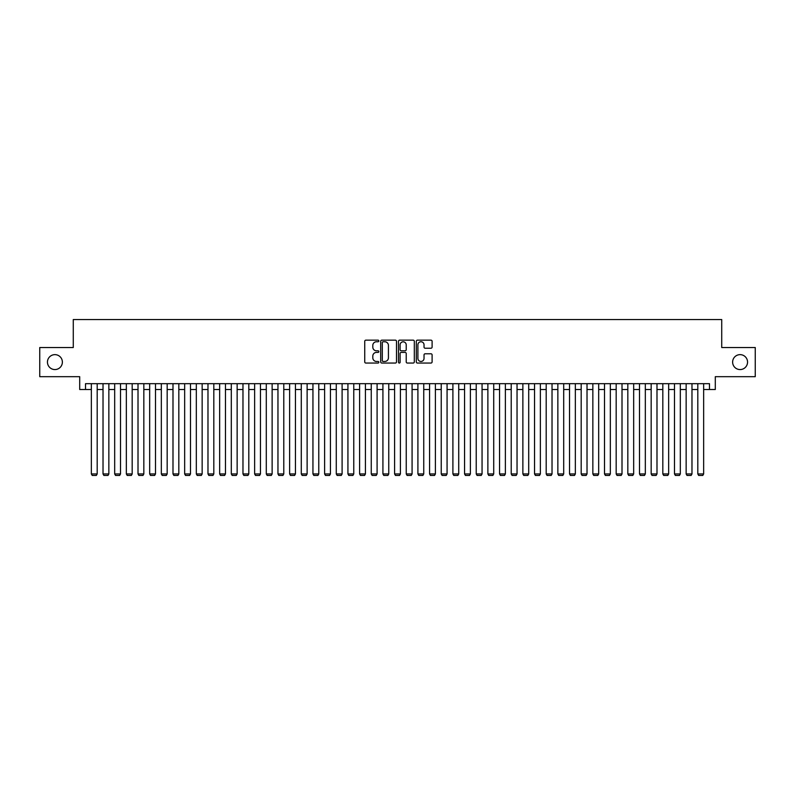 <?xml version="1.0" encoding="UTF-8"?>
<svg xmlns="http://www.w3.org/2000/svg" width="795" height="795" viewBox="0 0 795 795"><rect width="100%" height="100%" fill="white"/><g stroke="black" fill="none" stroke-linecap="round" stroke-linejoin="round"><path stroke-width="1.19" d="M378.837 340.966A0.805 0.805 0 0 0 378.042 340.161L365.879 340.161A1.143 1.143 0 0 0 364.736 341.303L364.736 361.914A1.143 1.143 0 0 0 365.879 363.057L378.042 363.057A0.805 0.805 0 0 0 378.837 362.252A0.805 0.805 0 0 0 378.042 361.457L376.462 361.457A3.667 3.667 0 0 1 372.805 357.79L372.805 356.071A3.667 3.667 0 0 1 376.462 352.414L378.042 352.414A0.805 0.805 0 0 0 378.837 351.609A0.805 0.805 0 0 0 378.042 350.804L376.462 350.804A3.667 3.667 0 0 1 372.805 347.147L372.805 345.428A3.667 3.667 0 0 1 376.462 341.761L378.042 341.761A0.805 0.805 0 0 0 378.837 340.966M732.622 362.103A7.463 7.463 0 0 0 740.085 369.566A7.463 7.463 0 0 0 747.548 362.103A7.463 7.463 0 0 0 740.085 354.64A7.463 7.463 0 0 0 732.622 362.103M47.452 362.103A7.463 7.463 0 0 0 54.915 369.566A7.463 7.463 0 0 0 62.378 362.103A7.463 7.463 0 0 0 54.915 354.64A7.463 7.463 0 0 0 47.452 362.103M430.96 348.23A1.143 1.143 0 0 0 432.102 347.087L432.102 341.303A1.143 1.143 0 0 0 430.96 340.161L417.445 340.161A1.143 1.143 0 0 0 416.302 341.303L416.302 361.914A1.143 1.143 0 0 0 417.445 363.057L430.96 363.057A1.143 1.143 0 0 0 432.102 361.914L432.102 354.928A1.143 1.143 0 0 0 430.96 353.785L425.176 353.785A1.143 1.143 0 0 0 424.033 354.928L424.033 358.386A3.061 3.061 0 0 1 420.972 361.457A3.061 3.061 0 0 1 417.902 358.386L417.902 344.821A3.061 3.061 0 0 1 420.972 341.761A3.061 3.061 0 0 1 424.033 344.821L424.033 347.087A1.143 1.143 0 0 0 425.176 348.23L430.96 348.23M85.522 389.51L85.522 383.677L709.478 383.677L709.478 389.51L715.301 389.51L715.301 376.681L755.25 376.681L755.25 347.524L721.721 347.524L721.721 319.54L73.279 319.54L73.279 347.524L39.75 347.524L39.75 376.681L79.699 376.681L79.699 389.51L91.355 389.51M396.496 341.303A1.143 1.143 0 0 0 395.353 340.161L381.848 340.161A1.143 1.143 0 0 0 380.696 341.303L380.696 361.914A1.143 1.143 0 0 0 381.848 363.057L395.353 363.057A1.143 1.143 0 0 0 396.496 361.914L396.496 341.303M399.647 340.161L413.152 340.161A1.143 1.143 0 0 1 414.304 341.303L414.304 361.914A1.143 1.143 0 0 1 413.152 363.057L407.378 363.057A1.143 1.143 0 0 1 406.225 361.914L406.225 353.556A1.143 1.143 0 0 0 405.082 352.414L401.246 352.414A1.143 1.143 0 0 0 400.104 353.556L400.104 362.252A0.805 0.805 0 0 1 399.299 363.057A0.805 0.805 0 0 1 398.504 362.252L398.504 341.303A1.143 1.143 0 0 1 399.647 340.161M97.189 389.51L103.022 389.51M108.855 389.51L114.679 389.51M120.512 389.51L126.345 389.51M132.179 389.51L138.012 389.51M143.835 389.51L149.669 389.51M155.502 389.51L161.335 389.51M167.169 389.51L172.992 389.51M178.825 389.51L184.659 389.51M190.492 389.51L196.325 389.51M202.149 389.51L207.982 389.51M213.815 389.51L219.649 389.51M225.472 389.51L231.305 389.51M237.139 389.51L242.972 389.51M248.805 389.51L254.629 389.51M260.462 389.51L266.295 389.51M272.128 389.51L277.962 389.51M283.785 389.51L289.618 389.51M295.452 389.51L301.285 389.51M307.118 389.51L312.942 389.51M318.775 389.51L324.608 389.51M330.442 389.51L336.275 389.51M342.098 389.51L347.932 389.51M353.765 389.51L359.598 389.51M365.432 389.51L371.255 389.51M377.088 389.51L382.922 389.51M388.755 389.51L394.588 389.51M400.412 389.51L406.245 389.51M412.078 389.51L417.912 389.51M423.745 389.51L429.568 389.51M435.402 389.51L441.235 389.51M447.068 389.51L452.902 389.51M458.725 389.51L464.558 389.51M470.392 389.51L476.225 389.51M482.058 389.51L487.882 389.51M493.715 389.51L499.548 389.51M505.382 389.51L511.215 389.51M517.038 389.51L522.871 389.51M528.705 389.51L534.538 389.51M540.371 389.51L546.195 389.51M552.028 389.51L557.861 389.51M563.695 389.51L569.528 389.51M575.351 389.51L581.185 389.51M587.018 389.51L592.851 389.51M598.675 389.51L604.508 389.51M610.341 389.51L616.175 389.51M622.008 389.51L627.831 389.51M633.665 389.51L639.498 389.51M645.331 389.51L651.165 389.51M656.988 389.51L662.821 389.51M668.655 389.51L674.488 389.51M680.321 389.51L686.145 389.51M691.978 389.51L697.811 389.51M703.645 389.51L709.478 389.51M383.101 341.761A0.805 0.805 0 0 0 382.306 342.566L382.306 360.652A0.805 0.805 0 0 0 383.101 361.457L384.76 361.457A3.667 3.667 0 0 0 388.427 357.79L388.427 345.428A3.667 3.667 0 0 0 384.76 341.761L383.101 341.761M406.225 344.881A3.061 3.061 0 0 0 403.164 341.82A3.061 3.061 0 0 0 400.104 344.881L400.104 349.661A1.143 1.143 0 0 0 401.246 350.804L405.082 350.804A1.143 1.143 0 0 0 406.225 349.661L406.225 344.881M97.189 383.677L97.189 473.949L91.355 473.949L91.355 383.677M97.189 473.949L96.314 475.46L92.23 475.46L91.355 473.949M108.855 383.677L108.855 473.949L103.022 473.949L103.022 383.677M108.855 473.949L107.981 475.46L103.897 475.46L103.022 473.949M120.512 383.677L120.512 473.949L114.679 473.949L114.679 383.677M120.512 473.949L119.638 475.46L115.553 475.46L114.679 473.949M132.179 383.677L132.179 473.949L126.345 473.949L126.345 383.677M132.179 473.949L131.304 475.46L127.22 475.46L126.345 473.949M143.835 383.677L143.835 473.949L138.012 473.949L138.012 383.677M143.835 473.949L142.961 475.46L138.886 475.46L138.012 473.949M155.502 383.677L155.502 473.949L149.669 473.949L149.669 383.677M155.502 473.949L154.627 475.46L150.543 475.46L149.669 473.949M167.169 383.677L167.169 473.949L161.335 473.949L161.335 383.677M167.169 473.949L166.284 475.46L162.21 475.46L161.335 473.949M178.825 383.677L178.825 473.949L172.992 473.949L172.992 383.677M178.825 473.949L177.951 475.46L173.867 475.46L172.992 473.949M190.492 383.677L190.492 473.949L184.659 473.949L184.659 383.677M190.492 473.949L189.617 475.46L185.533 475.46L184.659 473.949M202.149 383.677L202.149 473.949L196.325 473.949L196.325 383.677M202.149 473.949L201.274 475.46L197.2 475.46L196.325 473.949M213.815 383.677L213.815 473.949L207.982 473.949L207.982 383.677M213.815 473.949L212.941 475.46L208.856 475.46L207.982 473.949M225.472 383.677L225.472 473.949L219.649 473.949L219.649 383.677M225.472 473.949L224.597 475.46L220.523 475.46L219.649 473.949M237.139 383.677L237.139 473.949L231.305 473.949L231.305 383.677M237.139 473.949L236.264 475.46L232.18 475.46L231.305 473.949M248.805 383.677L248.805 473.949L242.972 473.949L242.972 383.677M248.805 473.949L247.931 475.46L243.846 475.46L242.972 473.949M260.462 383.677L260.462 473.949L254.629 473.949L254.629 383.677M260.462 473.949L259.587 475.46L255.503 475.46L254.629 473.949M272.128 383.677L272.128 473.949L266.295 473.949L266.295 383.677M272.128 473.949L271.254 475.46L267.17 475.46L266.295 473.949M283.785 383.677L283.785 473.949L277.962 473.949L277.962 383.677M283.785 473.949L282.911 475.46L278.836 475.46L277.962 473.949M295.452 383.677L295.452 473.949L289.618 473.949L289.618 383.677M295.452 473.949L294.577 475.46L290.493 475.46L289.618 473.949M307.118 383.677L307.118 473.949L301.285 473.949L301.285 383.677M307.118 473.949L306.244 475.46L302.16 475.46L301.285 473.949M318.775 383.677L318.775 473.949L312.942 473.949L312.942 383.677M318.775 473.949L317.901 475.46L313.816 475.46L312.942 473.949M330.442 383.677L330.442 473.949L324.608 473.949L324.608 383.677M330.442 473.949L329.567 475.46L325.483 475.46L324.608 473.949M342.098 383.677L342.098 473.949L336.275 473.949L336.275 383.677M342.098 473.949L341.224 475.46L337.15 475.46L336.275 473.949M353.765 383.677L353.765 473.949L347.932 473.949L347.932 383.677M353.765 473.949L352.891 475.46L348.806 475.46L347.932 473.949M365.432 383.677L365.432 473.949L359.598 473.949L359.598 383.677M365.432 473.949L364.557 475.46L360.473 475.46L359.598 473.949M377.088 383.677L377.088 473.949L371.255 473.949L371.255 383.677M377.088 473.949L376.214 475.46L372.13 475.46L371.255 473.949M388.755 383.677L388.755 473.949L382.922 473.949L382.922 383.677M388.755 473.949L387.88 475.46L383.796 475.46L382.922 473.949M400.412 383.677L400.412 473.949L394.588 473.949L394.588 383.677M400.412 473.949L399.537 475.46L395.463 475.46L394.588 473.949M412.078 383.677L412.078 473.949L406.245 473.949L406.245 383.677M412.078 473.949L411.204 475.46L407.12 475.46L406.245 473.949M423.745 383.677L423.745 473.949L417.912 473.949L417.912 383.677M423.745 473.949L422.87 475.46L418.786 475.46L417.912 473.949M435.402 383.677L435.402 473.949L429.568 473.949L429.568 383.677M435.402 473.949L434.527 475.46L430.443 475.46L429.568 473.949M447.068 383.677L447.068 473.949L441.235 473.949L441.235 383.677M447.068 473.949L446.194 475.46L442.109 475.46L441.235 473.949M458.725 383.677L458.725 473.949L452.902 473.949L452.902 383.677M458.725 473.949L457.85 475.46L453.776 475.46L452.902 473.949M470.392 383.677L470.392 473.949L464.558 473.949L464.558 383.677M470.392 473.949L469.517 475.46L465.433 475.46L464.558 473.949M482.058 383.677L482.058 473.949L476.225 473.949L476.225 383.677M482.058 473.949L481.184 475.46L477.099 475.46L476.225 473.949M493.715 383.677L493.715 473.949L487.882 473.949L487.882 383.677M493.715 473.949L492.84 475.46L488.756 475.46L487.882 473.949M505.382 383.677L505.382 473.949L499.548 473.949L499.548 383.677M505.382 473.949L504.507 475.46L500.423 475.46L499.548 473.949M517.038 383.677L517.038 473.949L511.215 473.949L511.215 383.677M517.038 473.949L516.164 475.46L512.089 475.46L511.215 473.949M528.705 383.677L528.705 473.949L522.871 473.949L522.871 383.677M528.705 473.949L527.83 475.46L523.746 475.46L522.871 473.949M540.371 383.677L540.371 473.949L534.538 473.949L534.538 383.677M540.371 473.949L539.497 475.46L535.413 475.46L534.538 473.949M552.028 383.677L552.028 473.949L546.195 473.949L546.195 383.677M552.028 473.949L551.154 475.46L547.069 475.46L546.195 473.949M563.695 383.677L563.695 473.949L557.861 473.949L557.861 383.677M563.695 473.949L562.82 475.46L558.736 475.46L557.861 473.949M575.351 383.677L575.351 473.949L569.528 473.949L569.528 383.677M575.351 473.949L574.477 475.46L570.403 475.46L569.528 473.949M587.018 383.677L587.018 473.949L581.185 473.949L581.185 383.677M587.018 473.949L586.144 475.46L582.059 475.46L581.185 473.949M598.675 383.677L598.675 473.949L592.851 473.949L592.851 383.677M598.675 473.949L597.8 475.46L593.726 475.46L592.851 473.949M610.341 383.677L610.341 473.949L604.508 473.949L604.508 383.677M610.341 473.949L609.467 475.46L605.383 475.46L604.508 473.949M622.008 383.677L622.008 473.949L616.175 473.949L616.175 383.677M622.008 473.949L621.134 475.46L617.049 475.46L616.175 473.949M633.665 383.677L633.665 473.949L627.831 473.949L627.831 383.677M633.665 473.949L632.79 475.46L628.716 475.46L627.831 473.949M645.331 383.677L645.331 473.949L639.498 473.949L639.498 383.677M645.331 473.949L644.457 475.46L640.372 475.46L639.498 473.949M656.988 383.677L656.988 473.949L651.165 473.949L651.165 383.677M656.988 473.949L656.114 475.46L652.039 475.46L651.165 473.949M668.655 383.677L668.655 473.949L662.821 473.949L662.821 383.677M668.655 473.949L667.78 475.46L663.696 475.46L662.821 473.949M680.321 383.677L680.321 473.949L674.488 473.949L674.488 383.677M680.321 473.949L679.447 475.46L675.362 475.46L674.488 473.949M691.978 383.677L691.978 473.949L686.145 473.949L686.145 383.677M691.978 473.949L691.103 475.46L687.019 475.46L686.145 473.949M703.645 383.677L703.645 473.949L697.811 473.949L697.811 383.677M703.645 473.949L702.77 475.46L698.686 475.46L697.811 473.949"/></g></svg>
